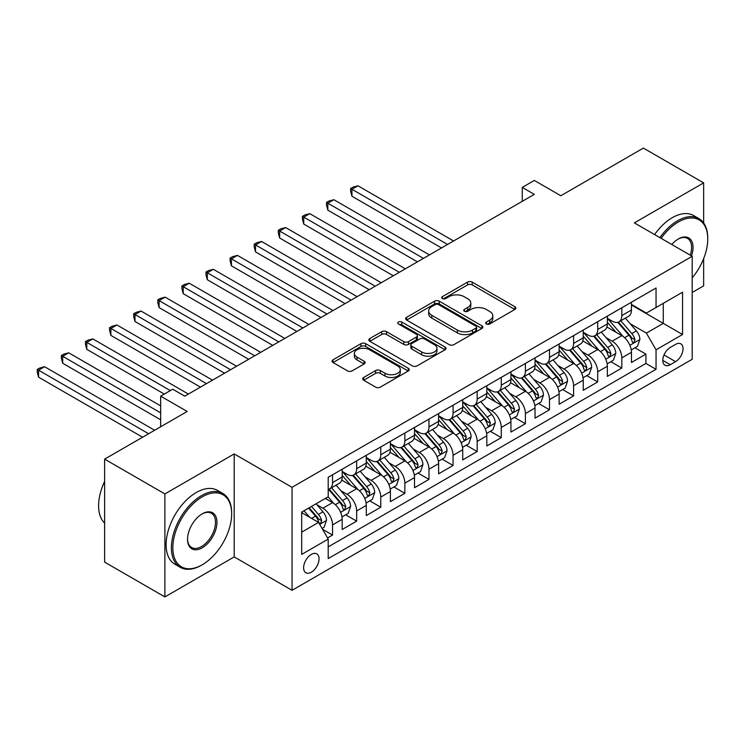 <?xml version="1.0" encoding="UTF-8"?>
<svg xmlns="http://www.w3.org/2000/svg" width="745" height="745" viewBox="0 0 745 745"><rect width="100%" height="100%" fill="white"/><g stroke="black" fill="none" stroke-linecap="round" stroke-linejoin="round"><path stroke-width="1.12" d="M486.411 323.973A2.347 1.35 0 0 0 489.716 323.973L514.86 309.454A3.343 1.928 0 0 0 515.838 308.085A3.343 1.928 0 0 0 514.86 306.726L472.265 282.131A3.343 1.928 0 0 0 467.534 282.131L442.4 296.65A2.347 1.35 0 0 0 441.711 297.6A2.347 1.35 0 0 0 442.4 298.559A2.347 1.35 0 0 0 445.706 298.559L448.965 296.678A10.709 6.183 0 0 1 464.107 296.678L467.655 298.726A10.709 6.183 0 0 1 470.793 303.103A10.709 6.183 0 0 1 467.655 307.471L464.405 309.352A2.347 1.35 0 0 0 463.716 310.311A2.347 1.35 0 0 0 464.405 311.261A2.347 1.35 0 0 0 467.711 311.261L470.97 309.389A10.709 6.183 0 0 1 486.113 309.389L489.661 311.438A10.709 6.183 0 0 1 492.799 315.805A10.709 6.183 0 0 1 489.661 320.173L486.411 322.054A2.347 1.35 0 0 0 485.721 323.013A2.347 1.35 0 0 0 486.411 323.973L486.411 322.054M311.336 572.216A10.905 6.295 120 0 0 318.46 562.605A10.905 6.295 120 0 0 316.783 553.861A10.905 6.295 120 0 0 311.336 554.401A10.905 6.295 120 0 0 304.202 564.012A10.905 6.295 120 0 0 305.878 572.756A10.905 6.295 120 0 0 311.336 572.216M363.662 377.482A3.343 1.928 0 0 0 362.685 378.851A3.343 1.928 0 0 0 363.662 380.22L375.61 387.111A3.343 1.928 0 0 0 380.341 387.111L408.269 370.991A3.343 1.928 0 0 0 409.247 369.632A3.343 1.928 0 0 0 408.269 368.263L365.674 343.678A3.343 1.928 0 0 0 360.943 343.678L333.024 359.798A3.343 1.928 0 0 0 332.047 361.157A3.343 1.928 0 0 0 333.024 362.526L347.459 370.861A3.343 1.928 0 0 0 352.189 370.861L364.137 363.96A3.343 1.928 0 0 0 365.115 362.591A3.343 1.928 0 0 0 364.137 361.232L356.976 357.097A8.949 5.168 0 0 1 354.359 353.437A8.949 5.168 0 0 1 359.882 348.669A8.949 5.168 0 0 1 369.641 349.787L397.681 365.972A8.949 5.168 0 0 1 400.298 369.632A8.949 5.168 0 0 1 394.776 374.4A8.949 5.168 0 0 1 385.016 373.282L380.341 370.582A3.343 1.928 0 0 0 375.61 370.582L363.662 377.482L363.662 380.22M703.653 222.978L703.653 182.879L643.391 148.087L560.827 195.749L534.314 180.439L522.254 187.395L534.314 194.361L184.779 396.163L172.728 389.197L160.669 396.163L160.669 426.773M164.887 493.926L164.887 596.913L234.191 556.906L234.191 453.919L164.887 493.926L104.626 459.134L187.191 411.464L160.669 396.163M234.191 453.919L292.049 487.314L692.198 256.289L692.198 359.276L292.049 590.31L292.049 487.314M703.653 182.879L634.349 222.885L692.198 256.289M449.198 344.628A3.343 1.928 0 0 0 453.928 344.628L481.857 328.508A3.343 1.928 0 0 0 482.835 327.148A3.343 1.928 0 0 0 481.857 325.779L439.261 301.185A3.343 1.928 0 0 0 434.531 301.185L406.612 317.305A3.343 1.928 0 0 0 405.625 318.674A3.343 1.928 0 0 0 406.612 320.043L449.198 344.628M399.385 324.475A2.347 1.35 0 0 1 401.76 324.801L401.76 322.026L445.063 347.021A3.343 1.928 0 0 1 446.041 348.39A3.343 1.928 0 0 1 445.063 349.75L417.135 365.87A3.343 1.928 0 0 1 412.404 365.87L369.818 341.285L369.818 338.547A3.343 1.928 0 0 0 368.831 339.916A3.343 1.928 0 0 0 369.818 341.285M369.818 338.547L381.766 331.655A3.343 1.928 0 0 1 386.497 331.655L403.771 341.629A3.343 1.928 0 0 0 408.502 341.629L416.427 337.047A3.343 1.928 0 0 0 417.405 335.678A3.343 1.928 0 0 0 416.427 334.319L398.445 323.935A2.347 1.35 0 0 1 397.756 322.976A2.347 1.35 0 0 1 399.208 321.728A2.347 1.35 0 0 1 401.76 322.026M164.887 596.913L104.626 562.121L104.626 459.134M692.198 292.478L703.653 285.866L703.653 258.617M327.539 537.946L332.549 535.059L322.538 529.276M316.849 504.7L322.902 508.192A13.634 7.869 60 0 1 332.549 524.899L342.188 519.33L342.188 529.49L356.65 521.137L345.68 514.804M340.959 490.778L347.012 494.28A13.634 7.869 60 0 1 356.65 510.977L366.289 505.408L366.289 515.568L380.76 507.224L369.79 500.891M365.059 476.865L371.112 480.357A13.634 7.869 60 0 1 380.76 497.064L390.399 491.495L390.399 501.655L404.861 493.302L393.891 486.969M389.169 462.943L395.222 466.445A13.634 7.869 60 0 1 404.861 483.142L414.509 477.573L414.509 487.733L428.971 479.389L418.001 473.056M413.27 449.03L419.323 452.522A13.634 7.869 60 0 1 428.971 469.229L438.609 463.66L438.609 473.82L453.072 465.467L442.102 459.134M437.38 435.117L443.433 438.609A13.634 7.869 60 0 1 453.072 455.307L462.719 449.738L462.719 459.898L477.182 451.554L466.212 445.221M461.481 421.195L467.534 424.687A13.634 7.869 60 0 1 477.182 441.394L486.82 435.825L486.82 445.985L501.283 437.632L490.312 431.299M485.591 407.282L491.644 410.774A13.634 7.869 60 0 1 501.283 427.472L510.93 421.903L510.93 432.063L525.393 423.719L514.423 417.386M509.692 393.36L515.745 396.852A13.634 7.869 60 0 1 525.393 413.559L535.031 407.99L535.031 418.15L549.493 409.797L538.533 403.464M533.802 379.447L539.855 382.939A13.634 7.869 60 0 1 549.493 399.637L559.141 394.068L559.141 404.228L573.603 395.884L562.633 389.551M557.903 365.525L563.956 369.017A13.634 7.869 60 0 1 573.603 385.724L583.242 380.155L583.242 390.315L597.704 381.962L586.743 375.629M582.013 351.612L588.066 355.104A13.634 7.869 60 0 1 597.704 371.802L607.352 366.242L607.352 376.402L621.814 368.049L621.814 357.889A13.634 7.869 -120 0 0 612.167 341.182L606.123 337.69M610.844 361.716L621.814 368.049M342.188 519.33A13.634 7.869 -120 0 0 332.549 502.624L325.314 498.452M366.289 505.408A13.634 7.869 -120 0 0 356.65 488.711L341.741 480.106M390.399 491.495A13.634 7.869 -120 0 0 380.76 474.788L365.851 466.184M414.509 477.573A13.634 7.869 -120 0 0 404.861 460.876L389.952 452.271M438.609 463.66A13.634 7.869 -120 0 0 428.971 446.953L414.062 438.349M462.719 449.738A13.634 7.869 -120 0 0 453.072 433.041L438.162 424.436M486.82 435.825A13.634 7.869 -120 0 0 477.182 419.128L462.272 410.514M510.93 421.903A13.634 7.869 -120 0 0 501.283 405.206L486.373 396.601M535.031 407.99A13.634 7.869 -120 0 0 525.393 391.293L510.483 382.679M559.141 394.068A13.634 7.869 -120 0 0 549.493 377.37L534.584 368.766M583.242 380.155A13.634 7.869 -120 0 0 573.603 363.458L558.694 354.844M607.352 366.242A13.634 7.869 -120 0 0 597.704 349.535L582.804 340.931M675.566 344.386L670.267 347.449A10.57 6.1 120 0 0 663.357 356.762A10.57 6.1 120 0 0 664.978 365.227A10.57 6.1 120 0 0 670.267 364.705L675.566 361.642A10.57 6.1 120 0 0 682.476 352.329A10.57 6.1 120 0 0 680.856 343.864A10.57 6.1 120 0 0 675.566 344.386M301.688 532.135L318.562 522.394L328.21 539.091L328.21 558.573L656.047 369.297L656.047 349.815L646.399 333.117L630.223 323.777M328.21 539.091L301.688 554.401L301.688 512.094L328.21 496.785L328.21 477.294L656.047 288.017L656.047 307.508L682.56 292.198L682.56 334.505L656.047 349.815M342.188 471.455L347.012 474.239A13.634 7.869 60 0 0 353.828 474.91L363.467 469.341A13.634 7.869 -120 0 0 366.289 463.101L366.289 455.307M366.289 457.532L371.112 460.317A13.634 7.869 60 0 0 377.929 460.997L387.577 455.428A13.634 7.869 -120 0 0 390.399 449.188L390.399 441.394M390.399 443.62L395.222 446.404A13.634 7.869 60 0 0 402.039 447.075L411.678 441.506A13.634 7.869 -120 0 0 414.509 435.266L414.509 427.472M414.509 429.697L419.323 432.482A13.634 7.869 60 0 0 426.14 433.162L435.788 427.593A13.634 7.869 -120 0 0 438.609 421.353L438.609 413.559M438.609 415.785L443.433 418.569A13.634 7.869 60 0 0 450.25 419.239L459.888 413.671A13.634 7.869 -120 0 0 462.719 407.431L462.719 399.637M462.719 401.862L467.534 404.647A13.634 7.869 60 0 0 474.351 405.327L483.999 399.758A13.634 7.869 -120 0 0 486.82 393.518L486.82 385.724M486.82 387.949L491.644 390.734A13.634 7.869 60 0 0 498.461 391.404L508.099 385.836A13.634 7.869 -120 0 0 510.93 379.596L510.93 371.802M510.93 374.027L515.745 376.812A13.634 7.869 60 0 0 522.562 377.492L532.209 371.923A13.634 7.869 -120 0 0 535.031 365.683L535.031 357.889M535.031 360.114L539.855 362.899A13.634 7.869 60 0 0 546.672 363.569L556.31 358.01A13.634 7.869 -120 0 0 559.141 351.761L559.141 343.966M559.141 346.192L563.956 348.977A13.634 7.869 60 0 0 570.782 349.656L580.42 344.088A13.634 7.869 -120 0 0 583.242 337.848L583.242 330.054M583.242 332.279L588.066 335.064A13.634 7.869 60 0 0 594.882 335.734L604.521 330.175A13.634 7.869 -120 0 0 607.352 323.926L607.352 316.131M328.21 546.886L645.915 363.458L645.915 354.126L631.453 362.48L631.453 352.32A13.634 7.869 -120 0 0 621.814 335.623L606.905 327.008M607.352 318.357L612.167 321.142A13.634 7.869 -120 0 0 618.993 321.821A13.634 7.869 -120 0 0 621.814 315.582L621.814 307.787M618.993 321.821L628.631 316.253A13.634 7.869 -120 0 0 631.453 310.013L631.453 302.219M332.549 474.788L332.549 482.583A13.634 7.869 60 0 1 329.718 488.832A13.634 7.869 60 0 1 328.21 489.381M329.718 488.832L339.366 483.263A13.634 7.869 -120 0 0 342.188 477.014L342.188 469.229M356.65 460.876L356.65 468.67A13.634 7.869 60 0 1 353.828 474.91M380.76 446.953L380.76 454.748A13.634 7.869 60 0 1 377.929 460.997M404.861 433.041L404.861 440.835A13.634 7.869 60 0 1 402.039 447.075M428.971 419.118L428.971 426.913A13.634 7.869 60 0 1 426.14 433.162M453.072 405.206L453.072 413A13.634 7.869 60 0 1 450.25 419.239M477.182 391.283L477.182 399.078A13.634 7.869 60 0 1 474.351 405.327M501.283 377.37L501.283 385.165A13.634 7.869 60 0 1 498.461 391.404M525.393 363.458L525.393 371.243A13.634 7.869 60 0 1 522.562 377.492M549.493 349.535L549.493 357.33A13.634 7.869 60 0 1 546.672 363.569M573.603 335.623L573.603 343.417A13.634 7.869 60 0 1 570.782 349.656M597.704 321.7L597.704 329.495A13.634 7.869 60 0 1 594.882 335.734M597.704 371.802L597.704 381.962M573.603 385.724L573.603 395.884M549.493 399.637L549.493 409.797M525.393 413.559L525.393 423.719M501.283 427.472L501.283 437.632M477.182 441.394L477.182 451.554M453.072 455.307L453.072 465.467M428.971 469.229L428.971 479.389M404.861 483.142L404.861 493.302M380.76 497.064L380.76 507.224M356.65 510.977L356.65 521.137M332.549 524.899L332.549 535.059M318.562 522.394L301.688 512.644M646.399 333.117L663.274 323.377L663.274 303.327L682.56 292.198M631.453 305.003L682.56 334.505M631.453 304.444L646.399 313.077L656.047 307.508M234.191 556.906L292.049 590.31M522.254 187.395L522.254 201.318M634.954 347.794L645.915 354.126M645.915 363.458L656.047 369.297M487.342 324.298L489.661 322.958A10.709 6.183 0 0 0 492.799 318.59L492.799 315.805M470.793 303.103L470.793 305.888A10.709 6.183 0 0 1 467.655 310.255L465.336 311.596M514.814 309.482L472.265 284.916A3.343 1.928 0 0 0 467.534 284.916L443.331 298.894M481.81 328.536L439.261 303.969A3.343 1.928 0 0 0 434.531 303.969L406.649 320.071M475.934 328.098A2.347 1.35 0 0 0 476.623 327.148A2.347 1.35 0 0 0 475.934 326.189L438.554 304.603A2.347 1.35 0 0 0 435.238 304.603L431.811 306.586A10.709 6.183 0 0 0 428.673 310.954A10.709 6.183 0 0 0 431.811 315.331L457.365 330.082A10.709 6.183 0 0 0 472.507 330.082L475.934 328.098L475.934 330.882A2.347 1.35 0 0 0 476.623 329.933L476.623 327.148M428.673 310.954L428.673 313.738A10.709 6.183 0 0 0 431.811 318.115L431.811 315.331M475.934 330.882L472.507 332.866A10.709 6.183 0 0 1 457.365 332.866L431.811 318.115M369.865 341.312L381.766 334.44L381.766 331.655M417.405 335.678L417.405 338.463A3.343 1.928 0 0 1 416.427 339.832L408.502 344.404A3.343 1.928 0 0 1 403.771 344.404L386.497 334.44A3.343 1.928 0 0 0 381.766 334.44M401.76 324.801L445.016 349.778M421.689 351.975A8.949 5.168 0 0 0 431.448 353.093A8.949 5.168 0 0 0 436.97 348.315A8.949 5.168 0 0 0 434.354 344.665L424.473 338.956A3.343 1.928 0 0 0 419.742 338.956L411.817 343.538A3.343 1.928 0 0 0 410.83 344.907A3.343 1.928 0 0 0 411.817 346.267L421.689 351.975L421.689 354.76A8.949 5.168 0 0 0 431.448 355.877A8.949 5.168 0 0 0 436.97 351.1L436.97 348.315M410.83 344.907L410.83 347.692A3.343 1.928 0 0 0 411.817 349.051L411.817 346.267M421.689 354.76L411.817 349.051M400.298 369.632L400.298 372.416A8.949 5.168 0 0 1 394.776 377.184A8.949 5.168 0 0 1 385.016 376.067L380.341 373.366A3.343 1.928 0 0 0 375.61 373.366L363.709 380.239M354.359 353.437L354.359 356.222A8.949 5.168 0 0 0 356.976 359.882L356.976 357.097M364.091 363.988L356.976 359.882M408.223 371.019L365.674 346.453A3.343 1.928 0 0 0 360.943 346.453L333.071 362.554M631.257 349.936L637.478 346.332L639.89 339.375A9.033 5.215 -120 0 0 636.37 330.892L625.362 318.143M623.155 336.498L610.09 321.374A26.075 15.058 -120 0 0 607.352 318.506M615.994 332.261L608.684 323.796A21.652 12.497 -120 0 0 607.352 322.343M453.556 240.98L357.972 185.803L351.947 189.277L351.947 196.242L441.506 247.936M617.763 322.315L628.901 335.213A9.033 5.215 60 0 1 632.123 341.433L632.775 342.504L633.995 342.328L635.01 339.757A9.033 5.215 -120 0 0 631.797 333.537L620.781 320.788M618.415 322.101L630.382 335.958A4.6 2.654 60 0 1 631.546 337.755L635.01 339.757M351.947 196.242L350.625 191.297L350.625 188.513L447.531 244.462M350.625 188.513L353.037 187.125L357.972 185.803M692.198 277.894A41.59 24.017 120 0 0 707.75 238.968A41.59 24.017 120 0 0 678.341 221.982A41.59 24.017 120 0 0 661.122 238.344M659.884 237.636A42.614 24.604 -60 0 1 677.615 220.734A42.614 24.604 -60 0 1 698.922 218.62A42.614 24.604 -60 0 1 707.75 238.13L707.75 238.968M671.804 244.509A20.795 12.004 -60 0 1 678.341 238.968A20.795 12.004 -60 0 1 678.341 238.959L678.341 238.959A20.795 12.004 -60 0 1 691.509 255.889M654.585 234.573A42.614 24.604 -60 0 1 672.316 217.67A42.614 24.604 -60 0 1 693.623 215.556L698.922 218.62M690.243 255.162A19.77 11.417 120 0 0 687.505 238.4A19.77 11.417 120 0 0 677.978 239.182M201.532 565.185L202.258 564.766A41.59 24.017 120 0 0 202.258 564.766A41.59 24.017 120 0 0 231.667 513.827A41.59 24.017 120 0 0 202.249 496.85A41.59 24.017 120 0 0 172.84 547.789A41.59 24.017 120 0 0 202.249 564.766L201.532 565.185A42.614 24.604 -60 0 1 180.225 567.299A42.614 24.604 -60 0 1 173.687 533.15A42.614 24.604 -60 0 1 201.532 495.602A42.614 24.604 -60 0 1 222.839 493.488A42.614 24.604 -60 0 1 231.667 512.998L231.667 513.827M202.249 547.789A20.795 12.004 -60 0 1 187.544 539.296A20.795 12.004 -60 0 1 202.249 513.827L202.249 513.827A20.795 12.004 -60 0 1 216.963 522.32A20.795 12.004 -60 0 1 202.249 547.789M187.554 538.877A19.77 11.417 120 0 0 191.642 547.519A19.77 11.417 120 0 0 201.532 546.532A19.77 11.417 120 0 0 214.448 529.108A19.77 11.417 120 0 0 211.412 513.268A19.77 11.417 120 0 0 201.886 514.05M180.225 567.299L174.917 564.235A42.614 24.604 -60 0 1 168.389 530.086A42.614 24.604 -60 0 1 196.224 492.538A42.614 24.604 -60 0 1 217.531 490.424L222.839 493.488M104.626 523.158A42.614 24.604 -60 0 1 104.626 481.4M607.147 363.849L613.377 360.254L615.789 353.298A9.033 5.215 -120 0 0 612.269 344.814L601.252 332.056M599.045 350.42L585.989 335.297A26.075 15.058 -120 0 0 583.242 332.428M591.884 346.174L584.574 337.718A21.652 12.497 -120 0 0 583.242 336.265M429.446 254.902L333.872 199.716L327.847 203.199L327.847 210.155L417.396 261.858M593.653 336.228L604.791 349.126A9.033 5.215 60 0 1 608.013 355.346L608.674 356.417L609.894 356.25L610.909 353.679A9.033 5.215 -120 0 0 607.687 347.459L596.671 334.701M594.314 336.014L606.281 349.88A4.6 2.654 60 0 1 607.436 351.677L610.909 353.679M327.847 210.155L326.515 205.21L326.515 202.435L423.421 258.375M326.515 202.435L328.927 201.038L333.872 199.716M583.037 377.771L589.267 374.167L591.679 367.211A9.033 5.215 -120 0 0 588.159 358.727L577.152 345.978M574.944 364.333L561.879 349.209A26.075 15.058 -120 0 0 559.141 346.341M567.774 360.096L560.473 351.631A21.652 12.497 -120 0 0 559.141 350.178M405.345 268.815L309.762 213.638L303.737 217.112L303.737 224.068L393.286 275.771M569.553 350.141L580.69 363.038A9.033 5.215 60 0 1 583.912 369.269L584.564 370.339L585.784 370.163L586.799 367.592A9.033 5.215 -120 0 0 583.586 361.372L572.57 348.623M570.204 349.936L582.171 363.793A4.6 2.654 60 0 1 583.335 365.59L586.799 367.592M303.737 224.068L302.414 219.132L302.414 216.348L399.32 272.298M302.414 216.348L304.826 214.96L309.762 213.638M558.936 391.684L565.166 388.089L567.578 381.133A9.033 5.215 -120 0 0 564.058 372.649L553.041 359.891M550.834 378.255L537.778 363.132A26.075 15.058 -120 0 0 535.031 360.263M543.673 374.009L536.363 365.553A21.652 12.497 -120 0 0 535.031 364.1M381.235 282.737L285.661 227.551L279.636 231.034L279.636 237.99L369.185 289.693M545.442 364.063L556.58 376.961A9.033 5.215 60 0 1 559.802 383.181L560.464 384.252L561.683 384.085L562.698 381.514A9.033 5.215 -120 0 0 559.476 375.294L548.46 362.536M546.094 363.849L558.07 377.715A4.6 2.654 60 0 1 559.225 379.512L562.698 381.514M279.636 237.99L278.304 233.045L278.304 230.27L375.21 286.21M278.304 230.27L280.716 228.873L285.661 227.551M534.826 405.606L541.056 402.002L543.468 395.046A9.033 5.215 -120 0 0 539.948 386.562L528.941 373.813M526.734 392.168L513.668 377.045A26.075 15.058 -120 0 0 510.93 374.176M519.563 387.931L512.262 379.466A21.652 12.497 -120 0 0 510.93 378.013M357.134 296.65L261.551 241.473L255.526 244.947L255.526 251.903L345.075 303.606M521.342 377.976L532.479 390.874A9.033 5.215 60 0 1 535.702 397.104L536.353 398.175L537.573 397.998L538.588 395.427A9.033 5.215 -120 0 0 535.366 389.207L524.359 376.458M521.994 377.771L533.96 391.628A4.6 2.654 60 0 1 535.124 393.425L538.588 395.427M255.526 251.903L254.203 246.968L254.203 244.183L351.109 300.133M254.203 244.183L256.615 242.796L261.551 241.473M510.725 419.519L516.956 415.924L519.367 408.958A9.033 5.215 -120 0 0 515.847 400.484L504.831 387.726M502.624 406.09L489.558 390.967A26.075 15.058 -120 0 0 486.82 388.098M495.462 401.844L488.152 393.388A21.652 12.497 -120 0 0 486.82 391.926M333.024 310.572L237.45 255.386L231.425 258.869L231.425 265.825L320.974 317.528M497.232 391.898L508.369 404.796A9.033 5.215 60 0 1 511.592 411.017L512.253 412.087L513.473 411.92L514.488 409.35A9.033 5.215 -120 0 0 511.266 403.129L500.249 390.371M497.884 391.684L509.859 405.541A4.6 2.654 60 0 1 511.014 407.347L514.488 409.35M231.425 265.825L230.093 260.88L230.093 258.096L326.999 314.045M230.093 258.096L232.505 256.708L237.45 255.386M486.615 433.432L492.845 429.837L495.257 422.881A9.033 5.215 -120 0 0 491.737 414.397L480.73 401.648M478.523 420.003L465.457 404.88A26.075 15.058 -120 0 0 462.719 402.011M471.352 415.757L464.051 407.301A21.652 12.497 -120 0 0 462.719 405.848M308.924 324.485L213.34 269.308L207.315 272.782L207.315 279.738L296.864 331.441M473.131 405.811L484.269 418.709A9.033 5.215 60 0 1 487.491 424.939L488.143 426.01L489.363 425.833L490.378 423.262A9.033 5.215 -120 0 0 487.156 417.042L476.148 404.293M473.783 405.606L485.749 419.463A4.6 2.654 60 0 1 486.913 421.26L490.378 423.262M207.315 279.738L205.993 274.803L205.993 272.018L302.898 327.968M205.993 272.018L208.404 270.621L213.34 269.308M462.515 447.354L468.745 443.759L471.147 436.794A9.033 5.215 -120 0 0 467.637 428.319L456.62 415.561M454.413 433.925L441.347 418.802A26.075 15.058 -120 0 0 438.609 415.933M447.251 429.679L439.941 421.223A21.652 12.497 -120 0 0 438.609 419.761M284.813 338.407L189.239 283.221L183.214 286.704L183.214 293.66L272.763 345.363M449.021 419.733L460.159 432.631A9.033 5.215 60 0 1 463.381 438.852L464.042 439.923L465.262 439.755L466.277 437.185A9.033 5.215 -120 0 0 463.055 430.964L452.038 418.206M449.673 419.519L461.649 433.376A4.6 2.654 60 0 1 462.803 435.182L466.277 437.185M183.214 293.66L181.882 288.715L181.882 285.931L278.788 341.881M181.882 285.931L184.294 284.543L189.239 283.221M438.405 461.267L444.635 457.672L447.047 450.716A9.033 5.215 -120 0 0 443.526 442.232L432.51 429.483M430.303 447.838L417.247 432.715A26.075 15.058 -120 0 0 414.509 429.846M423.141 443.592L415.84 435.136A21.652 12.497 -120 0 0 414.509 433.683M260.713 352.32L165.129 297.134L159.104 300.617L159.104 307.573L248.653 359.276M424.911 433.646L436.058 446.544A9.033 5.215 60 0 1 439.28 452.774L439.932 453.845L441.152 453.668L442.167 451.097A9.033 5.215 -120 0 0 438.945 444.877L427.937 432.128M425.572 433.441L437.538 447.298A4.6 2.654 60 0 1 438.703 449.095L442.167 451.097M159.104 307.573L157.782 302.638L157.782 299.853L254.678 355.803M157.782 299.853L160.194 298.456L165.129 297.134M414.304 475.189L420.534 471.594L422.937 464.629A9.033 5.215 -120 0 0 419.426 456.154L408.409 443.396M406.202 461.76L393.137 446.637A26.075 15.058 -120 0 0 390.399 443.769M399.041 457.514L391.73 449.058A21.652 12.497 -120 0 0 390.399 447.596M236.603 366.233L141.029 311.056L134.994 314.539L134.994 321.495L224.552 373.198M400.81 447.568L411.948 460.466A9.033 5.215 60 0 1 415.17 466.687L415.831 467.758L417.051 467.59L418.066 465.02A9.033 5.215 -120 0 0 414.844 458.79L403.827 446.041M401.462 447.354L413.438 461.211A4.6 2.654 60 0 1 414.592 463.017L418.066 465.02M134.994 321.495L133.672 316.55L133.672 313.766L230.577 369.716M133.672 313.766L136.084 312.379L141.029 311.056M390.194 489.102L396.424 485.507L398.836 478.551A9.033 5.215 -120 0 0 395.316 470.067L384.299 457.318M382.092 475.673L369.036 460.55A26.075 15.058 -120 0 0 366.289 457.681M374.931 471.427L367.63 462.971A21.652 12.497 -120 0 0 366.289 461.518M212.502 380.155L116.918 324.969L110.893 328.452L110.893 335.408L200.442 387.111M376.7 461.481L387.847 474.379A9.033 5.215 60 0 1 391.069 480.609L391.721 481.68L392.941 481.503L393.956 478.933A9.033 5.215 -120 0 0 390.734 472.712L379.726 459.963M377.361 461.276L389.328 475.133A4.6 2.654 60 0 1 390.492 476.93L393.956 478.933M110.893 335.408L109.571 330.473L109.571 327.688L206.467 383.638M109.571 327.688L111.974 326.291L116.918 324.969M366.093 503.024L372.323 499.429L374.726 492.464A9.033 5.215 -120 0 0 371.215 483.98L360.198 471.231M357.991 489.595L344.926 474.472A26.075 15.058 -120 0 0 342.188 471.604M350.83 485.349L343.519 476.893A21.652 12.497 -120 0 0 342.188 475.431M188.392 394.068L92.818 338.891L86.783 342.365L86.783 349.331L164.282 394.068M352.599 475.403L363.737 488.301A9.033 5.215 60 0 1 366.959 494.522L367.62 495.593L368.84 495.425L369.855 492.855A9.033 5.215 -120 0 0 366.633 486.625L355.616 473.876M353.251 475.189L365.227 489.046A4.6 2.654 60 0 1 366.382 490.853L369.855 492.855M86.783 349.331L85.461 344.386L85.461 341.601L170.316 390.594M85.461 341.601L87.873 340.214L92.818 338.891M341.983 516.937L348.213 513.342L350.625 506.386A9.033 5.215 -120 0 0 347.105 497.902L336.088 485.153M333.881 503.508L328.117 496.831M326.72 499.262L325.779 498.182M160.669 405.904L68.708 352.804L62.682 356.287L62.682 363.243L160.669 419.817M328.489 489.316L339.636 502.214A9.033 5.215 60 0 1 342.849 508.444L343.51 509.515L344.73 509.338L345.745 506.768A9.033 5.215 -120 0 0 342.523 500.547L331.516 487.798M329.15 489.111L341.117 502.968A4.6 2.654 60 0 1 342.281 504.765L345.745 506.768M62.682 363.243L61.36 358.308L61.36 355.523L160.669 412.86M61.36 355.523L63.763 354.126L68.708 352.804M322.063 528.447L324.112 527.264L326.515 520.299A9.033 5.215 -120 0 0 322.995 511.815L316.066 503.788M309.594 517.207L304.016 510.753M302.619 513.184L301.688 512.113M154.643 430.256L44.607 366.726L38.572 370.2L38.572 377.166L142.593 437.213M308.588 508.109L315.526 516.136A9.033 5.215 60 0 1 318.748 522.357L319.4 523.428L320.629 523.26L321.644 520.69A9.033 5.215 -120 0 0 318.422 514.46L311.485 506.432M309.147 507.783L317.016 516.881A4.6 2.654 60 0 1 318.171 518.688L321.644 520.69M38.572 377.166L37.25 372.221L37.25 369.436L148.618 433.739M37.25 369.436L39.662 368.049L44.607 366.726M322.902 508.192L332.549 502.624M347.012 494.28L356.65 488.711M371.112 480.357L380.76 474.788M395.222 466.445L404.861 460.876M419.323 452.522L428.971 446.953M443.433 438.609L453.072 433.041M467.534 424.687L477.182 419.128M491.644 410.774L501.283 405.206M515.745 396.852L525.393 391.293M539.855 382.939L549.493 377.37M563.956 369.017L573.603 363.458M588.066 355.104L597.704 349.535M612.167 341.182L621.814 335.623M621.814 315.582L631.453 310.013M332.549 482.583L342.188 477.014M356.65 468.67L366.289 463.101M380.76 454.748L390.399 449.188M404.861 440.835L414.509 435.266M428.971 426.913L438.609 421.353M453.072 413L462.719 407.431M477.182 399.078L486.82 393.518M501.283 385.165L510.93 379.596M525.393 371.243L535.031 365.683M549.493 357.33L559.141 351.761M573.603 343.417L583.242 337.848M597.704 329.495L607.352 323.926M621.814 357.889L631.453 352.32M664.009 354.974L675.566 361.642M662.789 360.394L670.267 364.705M489.661 322.958L489.661 320.173M464.405 311.261L464.405 309.352M467.655 310.255L467.655 307.471M442.4 298.559L442.4 296.65M467.534 284.916L467.534 282.131M472.265 284.916L472.265 282.131M514.86 309.454L514.86 306.726M406.612 320.043L406.612 317.305M434.531 303.969L434.531 301.185M439.261 303.969L439.261 301.185M481.857 328.508L481.857 325.779M457.365 332.866L457.365 330.082M472.507 332.866L472.507 330.082M386.497 334.44L386.497 331.655M403.771 344.404L403.771 341.629M408.502 344.404L408.502 341.629M416.427 339.832L416.427 337.047M445.063 349.75L445.063 347.021M375.61 373.366L375.61 370.582M380.341 373.366L380.341 370.582M385.016 376.067L385.016 373.282M364.137 363.96L364.137 361.232M333.024 362.526L333.024 359.798M360.943 346.453L360.943 343.678M365.674 346.453L365.674 343.678M408.269 370.991L408.269 368.263M629.879 345.298L639.834 339.552M610.09 321.374L611.328 320.657M631.797 333.537L636.37 330.892M624.589 337.699L628.901 335.213M605.769 359.22L615.724 353.465M585.989 335.297L587.228 334.579M607.687 347.459L612.269 344.814M600.489 351.612L604.791 349.126M581.668 373.133L591.623 367.387M561.879 349.209L563.118 348.492M583.586 361.372L588.159 358.727M576.379 365.534L580.69 363.038M557.558 387.055L567.513 381.3M537.778 363.132L539.017 362.415M559.476 375.294L564.058 372.649M552.278 379.447L556.58 376.961M533.448 400.968L543.412 395.222M513.668 377.045L514.907 376.327M535.366 389.207L539.948 386.562M528.168 393.369L532.479 390.874M509.347 414.89L519.302 409.135M489.558 390.967L490.806 390.25M511.266 403.129L515.847 400.484M504.067 407.282L508.369 404.796M485.237 428.803L495.202 423.058M465.457 404.88L466.696 404.163M487.156 417.042L491.737 414.397M479.957 421.204L484.269 418.709M461.136 442.716L471.091 436.97M441.347 418.802L442.595 418.085M463.055 430.964L467.637 428.319M455.856 435.117L460.159 432.631M437.026 456.638L446.991 450.893M417.247 432.715L418.485 431.998M438.945 444.877L443.526 442.232M431.746 449.03L436.058 446.544M412.926 470.551L422.881 464.805M393.137 446.637L394.384 445.92M414.844 458.79L419.426 456.154M407.645 462.952L411.948 460.466M388.815 484.474L398.771 478.728M369.036 460.55L370.274 459.833M390.734 472.712L395.316 470.067M383.535 476.865L387.847 474.379M364.715 498.386L374.67 492.641M344.926 474.472L346.174 473.755M366.633 486.625L371.215 483.98M359.425 490.787L363.737 488.301M340.605 512.309L350.56 506.563M342.523 500.547L347.105 497.902M335.325 504.7L339.636 502.214M319.707 524.368L326.459 520.476M318.422 514.46L322.995 511.815M311.624 518.38L315.526 516.136"/></g></svg>
